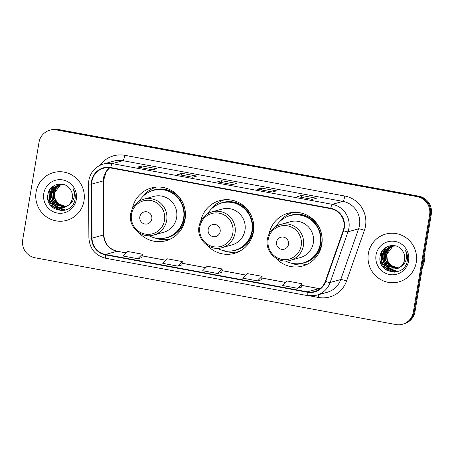 <?xml version="1.0" encoding="UTF-8"?>
<svg xmlns="http://www.w3.org/2000/svg" width="454" height="454" viewBox="0 0 454 454"><rect width="100%" height="100%" fill="white"/><g stroke="black" fill="none" stroke-linecap="round" stroke-linejoin="round"><path stroke-width="0.68" d="M275.777 258.11A27.376 26.78 -105.5 0 0 302.67 266.027A27.376 26.78 -105.5 0 0 321.79 244.541A27.376 26.78 -105.5 0 0 288.029 213.267A27.376 26.78 -105.5 0 0 269.063 233.918M304.225 264.79A27.376 26.78 -105.5 0 0 306.518 264.631M207.427 245.461A27.376 26.78 -105.5 0 0 234.321 253.377A27.376 26.78 -105.5 0 0 253.44 231.892A27.376 26.78 -105.5 0 0 219.679 200.623A27.376 26.78 -105.5 0 0 200.713 221.268M235.876 252.14A27.376 26.78 -105.5 0 0 238.168 251.981M139.077 232.811A27.376 26.78 -105.5 0 0 165.971 240.733A27.376 26.78 -105.5 0 0 185.09 219.242A27.376 26.78 -105.5 0 0 151.33 187.973A27.376 26.78 -105.5 0 0 132.364 208.619M167.526 239.496A27.376 26.78 -105.5 0 0 169.819 239.332M155.347 187.19A27.376 26.78 -105.5 0 0 153.299 188.234M223.697 199.839A27.376 26.78 -105.5 0 0 221.648 200.878M292.047 212.483A27.376 26.78 -105.5 0 0 289.998 213.528M402.516 324.247L404.174 323.787A15.498 15.158 -105.5 0 0 414.996 311.626L431.3 214.203A15.498 15.158 -105.5 0 0 418.883 196.207L58.174 129.464A15.498 15.158 -105.5 0 0 51.484 129.753L50.655 129.98A15.498 15.158 -105.5 0 1 57.346 129.691A15.498 15.158 -105.5 0 0 50.655 129.98L49.826 130.213A15.498 15.158 -105.5 0 0 39.004 142.374L22.7 239.797A15.498 15.158 -105.5 0 0 35.117 257.793L395.826 324.536A15.498 15.158 -105.5 0 0 402.516 324.247A15.498 15.158 -105.5 0 0 413.339 312.085L429.643 214.663A15.498 15.158 -105.5 0 0 417.226 196.667L56.517 129.923A15.498 15.158 -105.5 0 0 49.826 130.213M417.226 196.667L418.055 196.44L57.346 129.691L418.055 196.44A15.498 15.158 -105.5 0 1 430.471 214.43A15.498 15.158 -105.5 0 0 418.055 196.44L418.883 196.207M413.339 312.085L414.167 311.858L430.471 214.43L414.167 311.858A15.498 15.158 -105.5 0 1 403.345 324.02A15.498 15.158 -105.5 0 0 414.167 311.858L414.996 311.626M36.087 192.053A24.794 24.255 -105.5 0 0 66.67 220.377A24.794 24.255 -105.5 0 0 83.984 200.918A24.794 24.255 -105.5 0 0 53.407 172.594A24.794 24.255 -105.5 0 0 36.087 192.053A24.794 24.255 -105.5 0 0 66.67 220.377A24.794 24.255 -105.5 0 0 83.984 200.918A24.794 24.255 -105.5 0 0 53.407 172.594A24.794 24.255 -105.5 0 0 36.087 192.053M368.359 253.542A24.794 24.255 -105.5 0 0 398.935 281.866A24.794 24.255 -105.5 0 0 416.256 262.406A24.794 24.255 -105.5 0 0 385.679 234.082A24.794 24.255 -105.5 0 0 368.359 253.542A24.794 24.255 -105.5 0 0 398.935 281.866A24.794 24.255 -105.5 0 0 416.256 262.406A24.794 24.255 -105.5 0 0 385.679 234.082A24.794 24.255 -105.5 0 0 368.359 253.542M91.958 181.242A16.531 16.168 74.5 0 1 103.501 168.269A16.531 16.168 74.5 0 1 110.64 167.957L330.654 208.67A16.531 16.168 74.5 0 1 343.184 230.638L325.348 281.321A16.531 16.168 74.5 0 1 314.514 291.519A16.531 16.168 74.5 0 1 307.375 291.831L105.521 254.478A16.531 16.168 74.5 0 1 92.043 238.151L91.725 184.103A16.531 16.168 74.5 0 1 91.958 181.242M91.555 181.169A16.946 16.571 -105.5 0 0 91.322 184.103L91.634 238.146A16.946 16.571 -105.5 0 0 105.453 254.881L307.313 292.234A16.946 16.571 -105.5 0 0 325.728 281.463L343.57 230.78A16.946 16.571 -105.5 0 0 330.722 208.267L110.708 167.549A16.946 16.571 -105.5 0 0 91.555 181.169M312.346 199.38L316.489 198.228L301.518 195.458L297.381 196.61L312.346 199.38M301.212 197.303L301.518 195.458M272.434 191.991L276.577 190.845L261.606 188.075L257.469 189.222L272.434 191.991M261.3 189.914L261.606 188.075M152.697 169.836L156.84 168.689L141.869 165.92L137.732 167.066L152.697 169.836M141.563 167.759L141.869 165.92M192.609 177.225L196.752 176.073L181.782 173.303L177.645 174.455L192.609 177.225M181.475 175.142L181.782 173.303M232.522 184.608L236.665 183.461L221.694 180.692L217.557 181.838L232.522 184.608M221.387 182.531L221.694 180.692M297.472 288.279L302.024 283.739L287.053 280.969L282.507 285.509L297.472 288.279L301.57 287.121M177.735 266.123L182.287 261.583L167.316 258.814L162.77 263.354L177.735 266.123L181.833 264.966M137.823 258.735L141.92 257.6L142.374 254.195L127.404 251.425L122.858 255.965L137.823 258.735L142.374 254.195M257.56 280.895L261.657 279.755L262.111 276.355L247.141 273.586L242.595 278.126L257.56 280.895L262.111 276.355M217.648 273.507L222.199 268.967L207.228 266.197L202.683 270.737L217.648 273.507L221.745 272.355M222.199 268.967L221.745 272.372M182.287 261.583L181.833 264.983M302.024 283.739L301.57 287.144M66.205 206.689L58.004 203.914L54.69 198.92L54.247 192.876L56.449 187.865L60.717 184.369M66.358 206.615L58.333 203.823L55.019 198.829L54.576 192.785L60.887 184.352M65.575 206.979L56.688 204.283L53.373 199.289L52.931 193.239L55.36 187.945L60.03 184.455M65.734 206.911L57.017 204.186L53.703 199.198L53.26 193.149L55.632 187.922L60.2 184.432M64.933 207.223L55.377 204.646L52.062 199.652L51.62 193.608L54.196 188.121L59.355 184.579M65.092 207.166L55.706 204.555L52.386 199.561L51.949 193.518L54.525 188.03L59.525 184.545M68.48 205.168A11.679 11.424 -105.5 0 0 69.91 188.898C64.122 180.272 49.673 183.91 48.039 193.926C43.658 211.439 71.675 217.165 74.899 199.976L75.069 199.119C75.659 195.351 74.978 191.815 73.037 188.523C74.484 191.9 74.7 195.294 73.684 198.693C72.753 201.576 71.023 203.738 68.48 205.168L64.281 207.427L58.872 207.523L54.06 205.009L50.746 200.015L50.303 193.972L52.885 188.484L57.823 185.022L63.554 184.449M64.445 207.382L59.116 207.41L54.389 204.919L51.075 199.925L50.632 193.881L53.214 188.393L58.855 184.699M64.292 207.001L55.967 201.899L53.532 192.235M43.771 193.478A16.843 16.475 -105.5 0 0 57.266 213.034A16.843 16.475 -105.5 0 0 76.306 199.499A16.843 16.475 -105.5 0 0 62.805 179.943A16.843 16.475 -105.5 0 0 43.771 193.478M54.815 208.982L52.743 207.461L47.891 199.198M62.153 210.667L54.06 207.098L49.702 200.594L49.094 192.723L50.195 189.142M64.303 210.367L55.371 206.735L52.426 203.233M50.161 195.004L50.405 192.354L52.755 186.52M65.62 210.003L57.669 207.16M57.039 206.666L53.742 202.864M61.744 210.684L53.895 207.143L49.537 200.64L48.93 192.768L49.815 189.698M64.105 210.412L55.206 206.78L51.035 200.787M50.229 197.882L50.241 192.4L52.477 186.742M65.478 210.049L57.21 206.979M56.5 206.394L52.352 200.424M51.546 197.513L51.557 192.036L52.057 190.039M52.375 189.131L54.463 185.425M151.806 219.021A6.197 6.061 -105.5 0 0 146.835 211.825A6.197 6.061 -105.5 0 0 139.832 216.808A6.197 6.061 -105.5 0 0 144.798 224.004A6.197 6.061 -105.5 0 0 151.806 219.021M153.702 235.024L163.622 232.272A18.597 18.188 -105.5 0 0 176.612 217.676A18.597 18.188 -105.5 0 0 153.679 196.434L143.759 199.187C136.586 201.502 132.222 206.388 130.667 213.851C127.954 226.654 141.393 239.025 153.702 235.024A18.597 18.188 -105.5 0 0 166.692 220.428A18.597 18.188 -105.5 0 0 143.759 199.187M148.929 235.683A24.539 24 -105.5 0 0 166.453 237.652A24.539 24 -105.5 0 0 183.592 218.391A24.539 24 -105.5 0 0 153.333 190.368A24.539 24 -105.5 0 0 139.327 201.088M166.453 237.652L166.868 237.533A24.539 24 -105.5 0 0 184.006 218.278A24.539 24 -105.5 0 0 153.747 190.249L153.333 190.368M170.829 238.844A26.86 26.275 74.5 0 1 154.513 237.822M156.465 187.082A26.86 26.275 74.5 0 0 144.049 195.084L143.85 195.578M220.156 231.671A6.197 6.061 -105.5 0 0 215.185 224.475A6.197 6.061 -105.5 0 0 208.182 229.452A6.197 6.061 -105.5 0 0 213.147 236.653A6.197 6.061 -105.5 0 0 220.156 231.671M222.051 247.674L231.971 244.916A18.597 18.188 -105.5 0 0 244.961 230.326A18.597 18.188 -105.5 0 0 222.029 209.084L212.109 211.836C204.936 214.146 200.572 219.038 199.017 226.501C196.304 239.298 209.742 251.669 222.051 247.674A18.597 18.188 -105.5 0 0 235.041 233.078A18.597 18.188 -105.5 0 0 212.109 211.836M217.279 248.327A24.539 24 -105.5 0 0 234.803 250.296A24.539 24 -105.5 0 0 251.942 231.041A24.539 24 -105.5 0 0 221.683 203.012A24.539 24 -105.5 0 0 207.677 213.732M234.803 250.296L235.217 250.182A24.539 24 -105.5 0 0 252.356 230.927A24.539 24 -105.5 0 0 222.097 202.898L221.683 203.012M239.179 251.493A26.86 26.275 74.5 0 1 222.863 250.466M224.815 199.732A26.86 26.275 74.5 0 0 212.398 207.733L212.2 208.227M288.506 244.314A6.197 6.061 -105.5 0 0 283.534 237.119A6.197 6.061 -105.5 0 0 276.531 242.101A6.197 6.061 -105.5 0 0 281.497 249.297A6.197 6.061 -105.5 0 0 288.506 244.314M290.401 260.318L300.321 257.566A18.597 18.188 -105.5 0 0 313.311 242.969A18.597 18.188 -105.5 0 0 290.378 221.728L280.459 224.48C273.285 226.796 268.921 231.688 267.366 239.15C264.654 251.947 278.092 264.319 290.401 260.318A18.597 18.188 -105.5 0 0 303.391 245.722A18.597 18.188 -105.5 0 0 280.459 224.48M285.628 260.976A24.539 24 -105.5 0 0 303.153 262.945A24.539 24 -105.5 0 0 320.291 243.69A24.539 24 -105.5 0 0 290.032 215.661A24.539 24 -105.5 0 0 276.026 226.381M303.153 262.945L303.567 262.832A24.539 24 -105.5 0 0 320.706 243.571A24.539 24 -105.5 0 0 290.447 215.548L290.032 215.661M307.528 264.143A26.86 26.275 74.5 0 1 291.213 263.116M293.165 212.381A26.86 26.275 74.5 0 0 280.748 220.377L280.549 220.877M422.419 267.264A25.827 25.265 -105.5 0 0 424.496 260.579A25.827 25.265 -105.5 0 0 424.717 253.553M398.47 268.178L390.275 265.403L386.956 260.409L386.519 254.365L388.715 249.354L392.982 245.852M398.629 268.098L390.605 265.312L387.285 260.318L386.842 254.274L393.158 245.841M397.84 268.467L388.959 265.766L385.645 260.772L385.202 254.728L387.625 249.428L392.301 245.937M397.999 268.399L389.288 265.675L385.974 260.681L385.531 254.637L387.898 249.411L392.472 245.915M397.205 268.711L387.642 266.129L384.328 261.135L383.885 255.091L386.468 249.604L391.626 246.062M397.364 268.654L387.971 266.038L384.657 261.044L384.215 255L386.797 249.513L391.791 246.028M400.751 266.651A11.679 11.424 -105.5 0 0 402.182 250.387C396.387 241.755 381.945 245.398 380.304 255.415C375.929 272.928 403.946 278.648 407.17 261.459L407.34 260.602C407.925 256.833 407.249 253.304 405.303 250.006C406.75 253.389 406.966 256.777 405.955 260.182C405.025 263.065 403.288 265.221 400.751 266.651L396.552 268.916L391.144 269.006L386.331 266.492L383.017 261.504L382.574 255.454L385.151 249.972L390.094 246.505L395.826 245.937M396.717 268.864L391.388 268.893L386.66 266.402L383.341 261.413L382.904 255.364L385.48 249.882L391.127 246.181M396.563 268.484L388.232 263.382L385.804 253.724M376.037 254.961A16.843 16.475 -105.5 0 0 389.538 274.517A16.843 16.475 -105.5 0 0 408.572 260.982A16.843 16.475 -105.5 0 0 395.076 241.426A16.843 16.475 -105.5 0 0 376.037 254.961M387.086 270.471L385.015 268.95L380.163 260.687M394.424 272.156L386.326 268.581L381.973 262.083L381.36 254.206L382.467 250.631M396.575 271.855L387.642 268.218L384.697 264.716M382.433 256.487L382.677 253.843L385.026 248.009M397.891 271.492L389.941 268.643M389.311 268.149L386.014 264.353M394.01 272.173L386.167 268.626L381.808 262.128L381.195 254.251L382.081 251.187M396.37 271.901L387.478 268.263L383.307 262.27M382.501 259.365L382.512 253.888L384.748 248.224M397.749 271.537L389.481 268.467M388.766 267.877L384.623 261.907M383.817 259.001L383.823 253.525L384.322 251.527M384.646 250.619L386.734 246.908M58.174 129.464L56.517 129.923M431.3 214.203L429.643 214.663M109.613 167.804A16.531 16.168 -105.5 0 0 103.546 178.025A16.531 16.168 -105.5 0 0 103.319 180.885L103.631 234.934A16.531 16.168 -105.5 0 0 117.109 251.261L125.934 252.895M100.118 165.233A25.827 25.265 74.5 0 1 124.793 155.319L344.807 196.032A5.164 0.97 -79.5 0 1 342.923 201.394L122.909 160.682A20.663 20.209 -105.5 0 0 113.982 161.068L103.387 164.007A20.663 20.209 74.5 0 1 112.308 163.622A5.164 0.97 100.5 0 0 110.708 167.549M344.807 196.032A25.827 25.265 74.5 0 1 365.504 226.018A25.827 25.265 74.5 0 1 364.392 230.354L346.55 281.043A25.827 25.265 74.5 0 1 318.475 297.461L310.19 295.929M359.483 225.383A20.663 20.209 -105.5 0 0 342.923 201.394L332.328 204.334A20.663 20.209 74.5 0 1 347.991 231.795L330.149 282.479A20.663 20.209 74.5 0 1 316.614 295.225L327.209 292.285A20.663 20.209 -105.5 0 0 340.75 279.539L358.592 228.85A20.663 20.209 -105.5 0 0 359.483 225.383M103.387 164.007C95.425 166.578 90.579 172.009 88.853 180.295L88.564 183.864A5.164 0.289 -0.3 0 0 91.322 184.103M105.833 258.264A5.164 0.97 -79.5 0 1 105.742 258.264A5.164 0.97 -79.5 0 1 105.453 254.881M307.313 292.234A5.164 0.97 100.5 0 0 307.602 295.622L316.614 295.225M325.728 281.463A5.164 0.624 19.4 0 0 330.149 282.479L340.75 279.539A5.164 0.624 -160.6 0 1 346.55 281.043M88.564 183.864L88.882 237.913A5.164 0.289 -0.3 0 0 91.634 238.146M343.57 230.78A5.164 0.624 19.4 0 0 347.991 231.795L358.592 228.85A5.164 0.624 -160.6 0 1 364.392 230.354M330.722 208.267A5.164 0.97 -79.5 0 1 332.328 204.334L112.308 163.622L122.909 160.682A5.164 0.97 -79.5 0 0 124.793 155.319M318.776 294.629A5.164 0.97 -79.5 0 1 318.475 297.461M307.375 291.831L318.969 288.613A16.531 16.168 -105.5 0 0 319.996 288.772M91.725 184.103L103.319 180.885A9.296 0.516 179.7 0 0 103.506 180.783L103.818 234.832A9.296 0.516 179.7 0 1 103.631 234.934L92.043 238.151M105.521 254.478L117.109 251.261A9.296 1.742 -79.5 0 1 117.274 251.249L125.968 252.861M142.147 255.891L165.846 260.278M182.06 263.28L205.758 267.667M221.972 270.663L245.671 275.05M261.884 278.052L285.583 282.439M301.796 285.435L318.969 288.613A9.296 1.742 -79.5 0 1 319.134 288.602L320.025 288.744M164.496 220.36A17.082 16.707 -105.5 0 0 150.807 200.526A17.082 16.707 -105.5 0 0 131.501 214.254A17.082 16.707 -105.5 0 0 145.189 234.088A17.082 16.707 -105.5 0 0 164.496 220.36M162.549 238.384A24.766 24.227 -105.5 0 0 184.954 218.17A24.766 24.227 -105.5 0 0 175.25 193.807A24.766 24.227 -105.5 0 0 149.61 191.747M232.845 233.01A17.082 16.707 -105.5 0 0 219.157 213.176A17.082 16.707 -105.5 0 0 199.851 226.904A17.082 16.707 -105.5 0 0 213.539 246.738A17.082 16.707 -105.5 0 0 232.845 233.01M230.899 251.034A24.766 24.227 -105.5 0 0 253.304 230.819A24.766 24.227 -105.5 0 0 243.599 206.457A24.766 24.227 -105.5 0 0 217.96 204.396M301.195 245.659A17.082 16.707 -105.5 0 0 287.507 225.825A17.082 16.707 -105.5 0 0 268.201 239.553A17.082 16.707 -105.5 0 0 281.889 259.387A17.082 16.707 -105.5 0 0 301.195 245.659M299.248 263.678A24.766 24.227 -105.5 0 0 321.653 243.469A24.766 24.227 -105.5 0 0 311.949 219.1A24.766 24.227 -105.5 0 0 286.309 217.04M88.882 237.913C89.705 248.764 95.323 255.551 105.742 258.264L307.602 295.622M103.818 234.832C104.551 243.662 109.034 249.132 117.274 251.249M142.153 255.857L165.88 260.244M182.065 263.241L205.793 267.633M221.978 270.629L245.705 275.016M261.89 278.013L285.617 282.405M301.802 285.396L319.134 288.602M103.506 180.783L106.213 171.555L109.652 167.804M232.561 184.596L217.631 181.833M192.649 177.213L177.718 174.45M152.737 169.824L137.806 167.061M272.474 191.985L257.543 189.222M312.386 199.368L297.455 196.605M64.61 207.336L64.281 207.427M396.881 268.819L396.552 268.916"/></g></svg>
